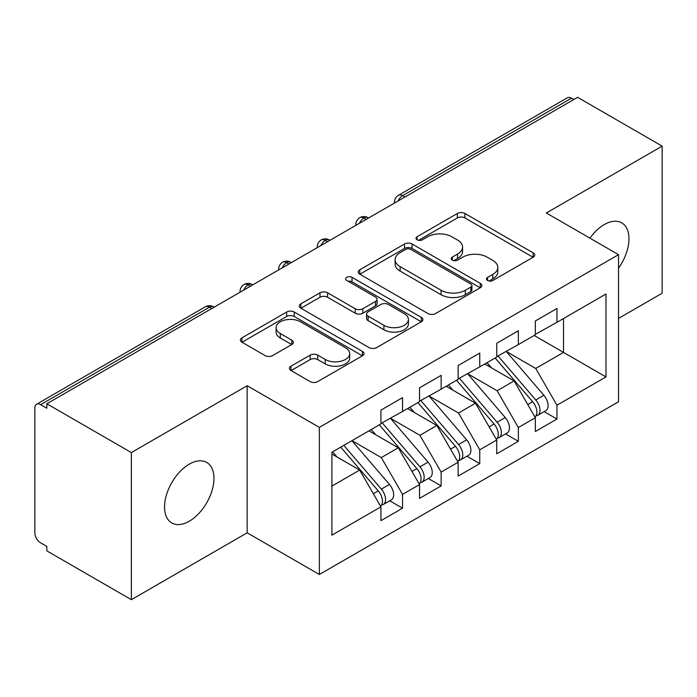 <?xml version="1.0" encoding="UTF-8"?>
<svg xmlns="http://www.w3.org/2000/svg" width="697" height="697" viewBox="0 0 697 697"><rect width="100%" height="100%" fill="white"/><g stroke="black" fill="none" stroke-linecap="round" stroke-linejoin="round"><path stroke-width="1.05" d="M487.578 280.473A3.755 2.169 0 0 0 492.884 280.473L533.144 257.237A5.358 3.093 0 0 0 534.712 255.041A5.358 3.093 0 0 0 533.144 252.854L464.943 213.482A5.358 3.093 0 0 0 457.363 213.482L417.102 236.727A3.755 2.169 0 0 0 416.004 238.252A3.755 2.169 0 0 0 417.102 239.785A3.755 2.169 0 0 0 422.408 239.785L427.618 236.78A17.146 9.897 0 0 1 451.865 236.78L457.554 240.056A17.146 9.897 0 0 1 462.573 247.06A17.146 9.897 0 0 1 457.554 254.056L452.344 257.071A3.755 2.169 0 0 0 451.238 258.596A3.755 2.169 0 0 0 452.344 260.129A3.755 2.169 0 0 0 457.641 260.129L462.852 257.123A17.146 9.897 0 0 1 487.107 257.123L492.788 260.408A17.146 9.897 0 0 1 497.815 267.404A17.146 9.897 0 0 1 492.788 274.409L487.578 277.415A3.755 2.169 0 0 0 486.48 278.948A3.755 2.169 0 0 0 487.578 280.473L487.578 277.415M189.262 521.225A34.937 20.169 120 0 0 212.088 490.435A34.937 20.169 120 0 0 206.73 462.442A34.937 20.169 120 0 0 189.262 464.167A34.937 20.169 120 0 0 166.435 494.957A34.937 20.169 120 0 0 171.793 522.959A34.937 20.169 120 0 0 189.262 521.225M618.527 268.145A34.937 20.169 120 0 0 621.715 222.848A34.937 20.169 120 0 0 604.247 224.582A34.937 20.169 120 0 0 589.915 238.147M291.015 366.178A5.358 3.093 0 0 0 289.447 368.365A5.358 3.093 0 0 0 291.015 370.551L310.156 381.599A5.358 3.093 0 0 0 317.727 381.599L362.44 355.784A5.358 3.093 0 0 0 364.008 353.597A5.358 3.093 0 0 0 362.44 351.41L294.239 312.029A5.358 3.093 0 0 0 286.659 312.029L241.946 337.845A5.358 3.093 0 0 0 240.378 340.031A5.358 3.093 0 0 0 241.946 342.218L265.06 355.566A5.358 3.093 0 0 0 272.64 355.566L291.773 344.518A5.358 3.093 0 0 0 293.341 342.332A5.358 3.093 0 0 0 291.773 340.145L280.316 333.523A14.332 8.277 0 0 1 276.117 327.677A14.332 8.277 0 0 1 284.96 320.028A14.332 8.277 0 0 1 300.581 321.822L345.485 347.742A14.332 8.277 0 0 1 349.685 353.597A14.332 8.277 0 0 1 340.833 361.246A14.332 8.277 0 0 1 325.211 359.452L317.727 355.13A5.358 3.093 0 0 0 310.156 355.13L291.015 366.178L291.015 370.551M618.527 318.416L662.15 293.228L662.15 146.135L577.613 97.319L46.821 403.772L46.821 408.233L40.644 404.661A8.19 4.731 -120 0 0 36.549 404.26A8.19 4.731 -120 0 0 34.85 408.006L34.85 532.813A8.19 4.731 -120 0 0 40.644 542.85L46.821 546.413L46.821 550.865L131.358 599.681L247.165 532.813L319.357 574.494L319.357 427.392L247.165 385.72L131.358 452.58L46.821 403.772M662.15 146.135L546.343 212.994L618.527 254.666L319.357 427.392M427.993 313.563A5.358 3.093 0 0 0 435.573 313.563L480.285 287.748A5.358 3.093 0 0 0 481.854 285.561A5.358 3.093 0 0 0 480.285 283.374L412.084 243.994A5.358 3.093 0 0 0 404.504 243.994L359.791 269.809A5.358 3.093 0 0 0 358.223 271.996A5.358 3.093 0 0 0 359.791 274.182L427.993 313.563M348.221 281.283A3.755 2.169 0 0 1 352.02 281.815L352.02 277.362L421.363 317.396A5.358 3.093 0 0 1 422.931 319.583A5.358 3.093 0 0 1 421.363 321.77L376.65 347.585A5.358 3.093 0 0 1 369.07 347.585L300.869 308.205L300.869 303.831A5.358 3.093 0 0 0 299.301 306.018A5.358 3.093 0 0 0 300.869 308.205M300.869 303.831L320.001 292.784A5.358 3.093 0 0 1 327.581 292.784L355.243 308.754A5.358 3.093 0 0 0 362.823 308.754L375.517 301.426A5.358 3.093 0 0 0 377.086 299.231A5.358 3.093 0 0 0 375.517 297.044L346.714 280.421A3.755 2.169 0 0 1 345.616 278.887A3.755 2.169 0 0 1 347.934 276.892A3.755 2.169 0 0 1 352.02 277.362M319.357 574.494L618.527 401.768L618.527 254.666M534.181 335.466L605.981 376.92L605.981 294.003L556.955 322.31L556.955 308.492L535.34 320.977L535.34 334.795L518.35 344.597L518.35 330.779L496.734 343.264L496.734 357.082L479.754 366.883L479.754 353.065L458.129 365.55L458.129 379.368L441.149 389.17L441.149 375.352L419.533 387.837L419.533 401.655L402.544 411.465L402.544 397.638L380.928 410.124L380.928 423.942L331.903 452.248L331.903 535.157L380.928 506.85L359.696 470.074L331.903 454.035M605.981 376.92L556.955 405.218L535.723 368.452L506.388 351.506M544.122 411.631L556.955 419.036L556.955 405.218M556.955 419.036L535.34 431.521L535.34 417.703L518.35 427.505L497.118 390.738L467.783 373.792M505.525 433.917L518.35 441.323L518.35 427.505M518.35 441.323L496.734 453.808L496.734 439.99L479.754 449.8L458.521 413.025L429.178 396.079M466.92 456.204L479.754 463.618L479.754 449.8M479.754 463.618L458.129 476.095L458.129 462.277L441.149 472.087L419.916 435.311L390.573 418.374M428.315 478.49L441.149 485.905L441.149 472.087M441.149 485.905L419.533 498.381L419.533 484.563L402.544 494.373L381.311 457.598L351.976 440.661M389.71 500.777L402.544 508.191L402.544 494.373M402.544 508.191L380.928 520.668L380.928 506.85M380.928 423.497L402.544 411.465M331.903 486.123L359.696 470.074M419.533 401.211L441.149 389.17M381.311 457.598L398.301 447.788L368.957 430.851M419.533 484.563L398.301 447.788M458.129 378.924L479.754 366.883M419.916 435.311L436.897 425.501L407.562 408.564M458.129 462.277L436.897 425.501M496.734 356.637L518.35 344.597M458.521 413.025L475.502 403.214L446.167 386.277M496.734 439.99L475.502 403.214M573.753 99.549L571.435 98.216L402.639 195.665L404.957 196.998M398.004 201.015A8.19 4.731 120 0 1 402.639 195.665A8.19 4.731 60 0 0 398.545 195.256L567.341 97.807A8.19 4.731 60 0 1 571.435 98.216M535.34 334.351L556.955 322.31M535.723 368.452L563.516 352.403L563.516 318.52L605.981 294.003M497.118 390.738L514.107 380.928L484.772 363.991M535.34 417.703L514.107 380.928M131.358 452.58L131.358 599.681M247.165 532.813L247.165 385.72M366.16 219.398L363.843 218.065A8.19 4.731 -120 0 0 359.748 217.656A8.19 4.731 -120 0 0 359.652 217.717C357.108 219.572 355.836 221.881 355.845 224.634A8.19 4.731 0 0 0 355.932 225.305M327.555 241.685L325.238 240.352A8.19 4.731 -120 0 0 321.151 239.942A8.19 4.731 -120 0 0 321.056 240.003C318.503 241.859 317.231 244.168 317.24 246.921A8.19 4.731 0 0 0 317.327 247.592M288.959 263.971L286.641 262.638A8.19 4.731 -120 0 0 282.546 262.229A8.19 4.731 -120 0 0 282.451 262.29C279.898 264.146 278.626 266.454 278.643 269.208A8.19 4.731 0 0 0 278.722 269.878M250.354 286.258L248.036 284.925A8.19 4.731 -120 0 0 243.941 284.515A8.19 4.731 -120 0 0 243.845 284.576C241.293 286.432 240.029 288.741 240.038 291.494A8.19 4.731 0 0 0 240.117 292.165M489.076 281.004L492.788 278.861A17.146 9.897 0 0 0 497.815 271.865L497.815 267.404M462.573 247.06L462.573 251.521A17.146 9.897 0 0 1 457.554 258.517L453.843 260.661M533.074 257.271L464.943 217.934A5.358 3.093 0 0 0 457.363 217.934L418.601 240.317M480.216 287.791L412.084 248.454A5.358 3.093 0 0 0 404.504 248.454L359.861 274.226M470.815 287.094A3.755 2.169 0 0 0 471.913 285.561A3.755 2.169 0 0 0 470.815 284.027L410.942 249.465A3.755 2.169 0 0 0 405.637 249.465L400.148 252.636A17.146 9.897 0 0 0 395.121 259.641A17.146 9.897 0 0 0 400.148 266.637L441.07 290.266A17.146 9.897 0 0 0 465.317 290.266L470.815 287.094L470.815 291.555A3.755 2.169 0 0 0 471.913 290.022L471.913 285.561M395.121 259.641L395.121 264.093A17.146 9.897 0 0 0 400.148 271.098L400.148 266.637M470.815 291.555L465.317 294.726A17.146 9.897 0 0 1 441.07 294.726L400.148 271.098M300.938 308.248L320.001 297.236L320.001 292.784M377.086 299.231L377.086 303.692A5.358 3.093 0 0 1 375.517 305.878L362.823 313.206A5.358 3.093 0 0 1 355.243 313.206L327.581 297.236A5.358 3.093 0 0 0 320.001 297.236M352.02 281.815L421.293 321.805M383.942 325.325A14.332 8.277 0 0 0 399.564 327.12A14.332 8.277 0 0 0 408.416 319.47A14.332 8.277 0 0 0 404.216 313.615L388.395 304.484A5.358 3.093 0 0 0 380.823 304.484L368.129 311.812A5.358 3.093 0 0 0 366.561 313.998A5.358 3.093 0 0 0 368.129 316.185L383.942 325.325L383.942 329.777A14.332 8.277 0 0 0 399.564 331.572A14.332 8.277 0 0 0 408.416 323.931L408.416 319.47M366.561 313.998L366.561 318.459A5.358 3.093 0 0 0 368.129 320.646L368.129 316.185M383.942 329.777L368.129 320.646M349.685 353.597L349.685 358.058A14.332 8.277 0 0 1 340.833 365.698A14.332 8.277 0 0 1 325.211 363.904L317.727 359.591A5.358 3.093 0 0 0 310.156 359.591L291.085 370.595M276.117 327.677L276.117 332.129A14.332 8.277 0 0 0 280.316 337.984L280.316 333.523M291.703 344.562L280.316 337.984M362.37 355.827L294.239 316.49A5.358 3.093 0 0 0 286.659 316.49L242.016 342.262M498.233 356.219L535.758 399.965A10.917 6.308 60 0 1 539.975 410.341A10.917 6.308 60 0 1 537.709 415.334L545.821 410.655A10.917 6.308 -120 0 0 548.077 405.654A10.917 6.308 -120 0 0 543.86 395.277L506.336 351.541M537.709 415.334A10.917 6.308 60 0 1 535.941 415.839M495.14 357.997L532.665 401.742A10.917 6.308 60 0 1 536.882 412.119A10.917 6.308 60 0 1 534.904 416.945M491.481 367.868L487.037 362.684M459.628 378.506L497.153 422.251A10.917 6.308 60 0 1 501.37 432.628A10.917 6.308 60 0 1 499.104 437.62L507.216 432.942A10.917 6.308 -120 0 0 509.472 427.949A10.917 6.308 -120 0 0 505.255 417.564L467.731 373.827M499.104 437.62A10.917 6.308 60 0 1 497.336 438.125M456.535 380.292L494.068 424.029A10.917 6.308 60 0 1 498.277 434.405A10.917 6.308 60 0 1 496.299 439.232M452.884 390.154L448.432 384.971M421.023 400.792L458.548 444.538A10.917 6.308 60 0 1 462.764 454.914A10.917 6.308 60 0 1 460.508 459.915L468.611 455.228A10.917 6.308 -120 0 0 470.876 450.236A10.917 6.308 -120 0 0 466.659 439.859L429.134 396.114M460.508 459.915A10.917 6.308 60 0 1 458.739 460.421M417.939 402.578L455.463 446.315A10.917 6.308 60 0 1 459.68 456.692A10.917 6.308 60 0 1 457.694 461.519M414.279 412.441L409.827 407.257M382.418 423.079L419.942 466.824A10.917 6.308 60 0 1 424.159 477.201A10.917 6.308 60 0 1 421.903 482.202L430.005 477.515A10.917 6.308 -120 0 0 432.271 472.522A10.917 6.308 -120 0 0 428.054 462.146L390.529 418.4M421.903 482.202A10.917 6.308 60 0 1 420.134 482.707M379.334 424.865L416.858 468.602A10.917 6.308 60 0 1 421.075 478.987A10.917 6.308 60 0 1 419.089 483.805M375.674 434.728L371.222 429.544M343.821 445.366L381.346 489.111A10.917 6.308 60 0 1 385.563 499.488A10.917 6.308 60 0 1 383.298 504.489L391.4 499.801A10.917 6.308 -120 0 0 393.666 494.809A10.917 6.308 -120 0 0 389.449 484.432L351.924 440.687M383.298 504.489A10.917 6.308 60 0 1 381.529 504.994M340.728 447.152L378.253 490.897A10.917 6.308 60 0 1 382.47 501.274A10.917 6.308 60 0 1 380.484 506.092M337.069 457.014L332.626 451.83M211.749 308.553L209.431 307.211L40.644 404.661M214.145 307.168L213.526 306.802A8.19 4.731 120 0 0 209.431 307.211A8.19 4.731 -120 0 0 205.336 306.802L36.549 404.26M368.556 218.013L367.938 217.656A8.19 4.731 120 0 0 363.843 218.065A8.19 4.731 120 0 0 359.399 223.301M394.45 203.062L394.45 202.348A8.19 4.731 0 0 0 394.537 203.019M329.96 240.299L329.332 239.942A8.19 4.731 120 0 0 325.238 240.352A8.19 4.731 120 0 0 320.803 245.588M291.355 262.586L290.736 262.229A8.19 4.731 120 0 0 286.641 262.638A8.19 4.731 120 0 0 282.198 267.875M252.75 284.881L252.131 284.515A8.19 4.731 120 0 0 248.036 284.925A8.19 4.731 120 0 0 243.593 290.161M492.788 278.861L492.788 274.409M452.344 260.129L452.344 257.071M457.554 258.517L457.554 254.056M417.102 239.785L417.102 236.727M457.363 217.934L457.363 213.482M464.943 217.934L464.943 213.482M533.144 257.237L533.144 252.854M359.791 274.182L359.791 269.809M404.504 248.454L404.504 243.994M412.084 248.454L412.084 243.994M480.285 287.748L480.285 283.374M441.07 294.726L441.07 290.266M465.317 294.726L465.317 290.266M327.581 297.236L327.581 292.784M355.243 313.206L355.243 308.754M362.823 313.206L362.823 308.754M375.517 305.878L375.517 301.426M421.363 321.77L421.363 317.396M310.156 359.591L310.156 355.13M317.727 359.591L317.727 355.13M325.211 363.904L325.211 359.452M291.773 344.518L291.773 340.145M241.946 342.218L241.946 337.845M286.659 316.49L286.659 312.029M294.239 316.49L294.239 312.029M362.44 355.784L362.44 351.41M532.665 401.742L527.76 404.574M543.86 395.277L535.758 399.965M494.068 424.029L489.155 426.86M505.255 417.564L497.153 422.251M455.463 446.315L450.558 449.156M466.659 439.859L458.548 444.538M416.858 468.602L411.953 471.442M428.054 462.146L419.942 466.824M378.253 490.897L373.348 493.729M389.449 484.432L381.346 489.111M367.938 217.656A8.19 8.19 0 0 0 359.748 217.656M398.545 195.256A8.19 8.19 0 0 0 394.45 202.348M329.332 239.942A8.19 8.19 0 0 0 321.151 239.942M355.845 224.634L355.845 225.358M290.736 262.229A8.19 8.19 0 0 0 282.546 262.229M317.24 246.921L317.24 247.644M252.131 284.515A8.19 8.19 0 0 0 243.941 284.515M278.643 269.208L278.643 269.931M213.526 306.802A8.19 8.19 0 0 0 205.336 306.802M240.038 291.494L240.038 292.217"/></g></svg>

